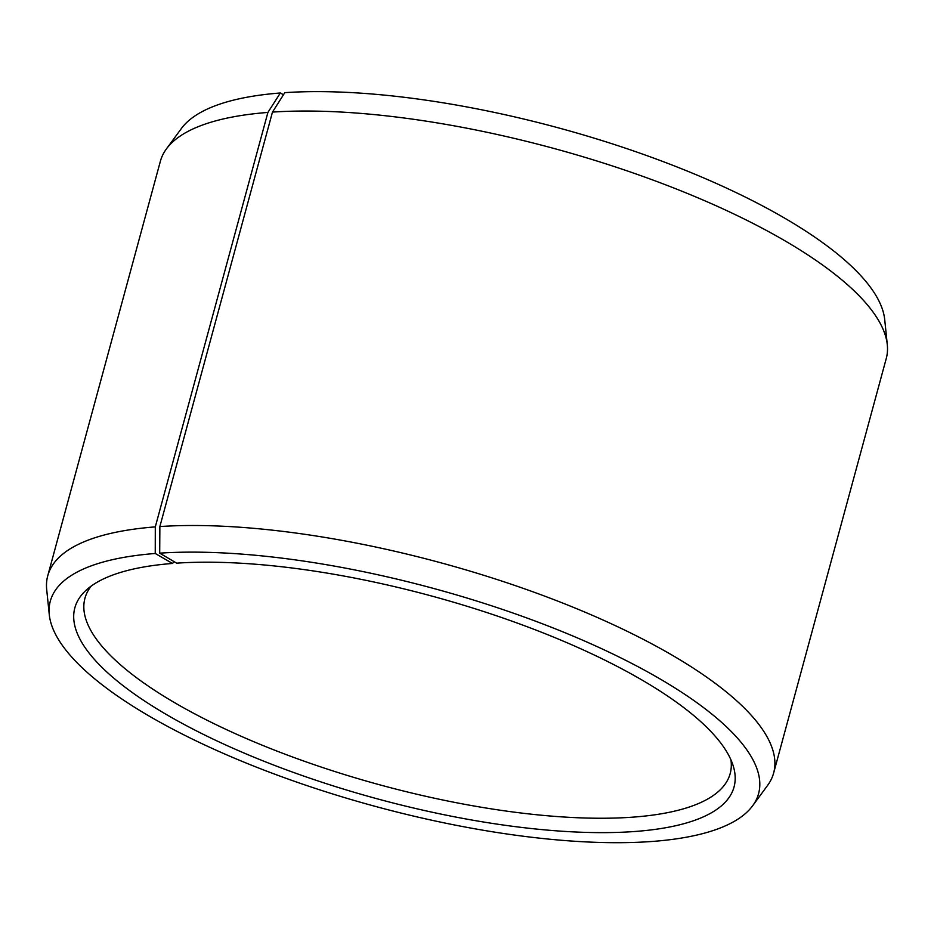 <?xml version="1.0" encoding="UTF-8"?>
<svg xmlns="http://www.w3.org/2000/svg" width="934" height="934" viewBox="0 0 934 934"><rect width="100%" height="100%" fill="white"/><g stroke="black" fill="none" stroke-linecap="round" stroke-linejoin="round"><path stroke-width="1.4" d="M91.217 586.062A334.314 102.752 -164.8 0 0 84.947 598.25A334.314 102.752 -164.8 0 0 270.113 748.391A334.314 102.752 -164.8 0 0 634.595 817.016A334.314 102.752 -164.8 0 0 730.19 773.562A334.314 102.752 -164.8 0 0 730.948 759.879M283.469 94.778L280.352 92.98L267.906 112.43L155.301 526.881L155.242 553.488L172.498 563.459A341.552 104.982 -164.8 0 0 85.753 590.545A341.552 104.982 -164.8 0 0 236.582 749.815A341.552 104.982 -164.8 0 0 636.381 831.377A341.552 104.982 -164.8 0 0 733.4 766.51A341.552 104.982 -164.8 0 0 518.919 623.679A341.552 104.982 -164.8 0 0 176.654 563.155L159.702 553.162L159.866 526.554L272.471 112.092L284.812 92.653A366.98 112.792 -164.8 0 1 664.109 161.979A366.98 112.792 -164.8 0 1 884.72 319.661L887.3 344.751A376.11 115.594 -164.8 0 0 661.202 183.134A376.11 115.594 -164.8 0 0 272.471 112.092M155.242 553.488A366.98 112.792 -164.8 0 0 49.28 614.665A366.98 112.792 -164.8 0 0 272.763 773.434A366.98 112.792 -164.8 0 0 653.648 841.347A366.98 112.792 -164.8 0 0 752.652 805.762A366.98 112.792 -164.8 0 0 576.722 637.63A366.98 112.792 -164.8 0 0 159.702 553.162M155.301 526.881A376.11 115.594 -164.8 0 0 47.751 575.776A376.11 115.594 -164.8 0 0 46.7 589.576L49.28 614.665M267.906 112.43A376.11 115.594 -164.8 0 0 166.427 148.891A376.11 115.594 -164.8 0 0 160.356 161.325L47.751 575.776M280.352 92.98A366.98 112.792 -164.8 0 0 181.348 128.565L166.427 148.891M752.652 805.762L767.573 785.436A376.11 115.594 -164.8 0 0 773.644 773.002L886.249 358.539A376.11 115.594 -164.8 0 0 887.3 344.751M773.644 773.002A376.11 115.594 -164.8 0 0 568.199 605.244A376.11 115.594 -164.8 0 0 159.866 526.554M172.498 563.459L174.144 561.684"/></g></svg>
